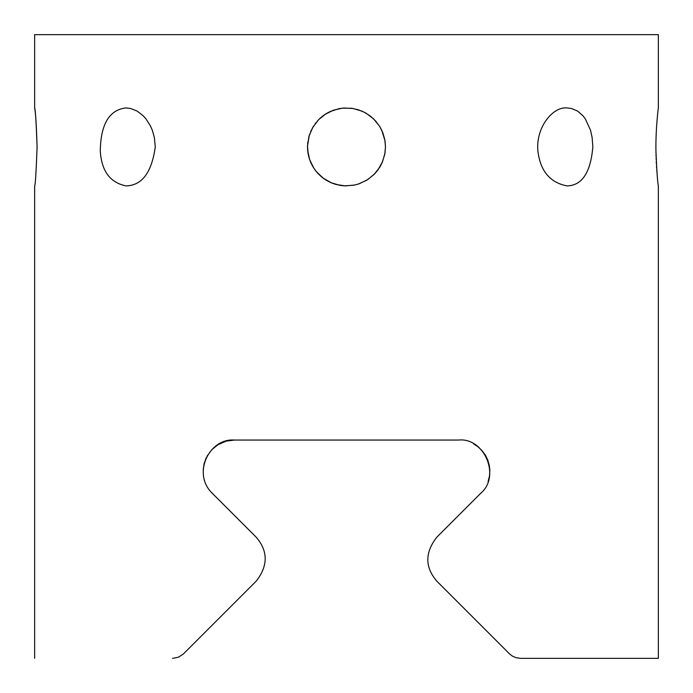 <?xml version="1.0" encoding="UTF-8"?>
<svg xmlns="http://www.w3.org/2000/svg" width="693" height="693" viewBox="0 0 693 693"><rect width="100%" height="100%" fill="white"/><g stroke="black" fill="none" stroke-linecap="round" stroke-linejoin="round"><path stroke-width="1.04" d="M172.566 658.35C-11.72 658.35 -11.72 658.35 172.566 658.35L178.248 657.276L183.281 654.071L256.133 581.228C268.2 565.835 268.2 551.134 256.133 537.127L212.292 493.286C191.744 473.64 209.329 437.985 234.347 440.055L458.662 440.055C484.355 437.335 500.935 476.342 480.717 493.286L436.876 537.127C424.809 552.52 424.809 567.22 436.876 581.228L509.424 653.776L512.24 656.011L515.687 657.605L520.452 658.35L658.35 658.35L658.35 185.897C657.553 182.458 656.739 170.643 655.924 150.442C655.604 127.91 658.506 106.272 658.35 107.935L658.35 34.65L34.65 34.65L34.65 107.935C35.317 108.377 36.131 121.249 37.093 146.544M203.188 470.019L204.08 463.73L206.219 457.761M206.93 456.366L211.729 449.766L218.087 444.629L226.342 441.094L234.347 440.055M307.519 146.743L307.536 145.79M307.657 143.746L307.822 142.108M309.043 136.14L309.468 134.754M310.689 131.514L311.252 130.275M315.237 123.64L316.034 122.592M385.481 146.916L384.823 139.795L382.9 132.969L379.807 126.663L375.667 121.058L370.625 116.303L364.839 112.517L358.48 109.823L351.758 108.29L342.446 108.143L333.246 110.256L324.904 114.458L321.197 117.264L317.862 120.469L312.448 127.936L308.939 136.486L307.536 145.625L307.666 150.303L309.615 159.52L313.652 167.914L316.38 171.665L323.033 178.04L330.994 182.683L339.83 185.326L344.412 185.845L353.776 185.213L358.35 184.052L366.857 180.154L374.133 174.411L379.825 167.143L381.982 163.063L384.788 154.253L385.481 146.925L384.979 140.653L381.713 130.206L379.452 126.091L373.553 118.849L366.129 113.236L361.98 111.14L353.101 108.498L343.849 108.021L339.146 108.636L330.18 111.521L326.031 113.739L318.719 119.568L313.028 126.94L309.251 135.43L307.527 146.093L308.151 153.907L309.762 159.953L313.946 168.356L316.753 172.107L323.579 178.447L331.687 182.978L336.079 184.477L345.218 185.88L354.582 185.048L359.139 183.792L367.593 179.695L374.792 173.735L377.798 170.157L382.406 162.084L384.979 153.179L385.481 146.916M655.907 148.371L655.924 150.251M655.942 151.897L655.968 153.387M656.011 154.981L656.054 156.453M656.106 158.013L656.158 159.442M656.262 161.764L656.366 163.817M656.488 165.982L656.617 167.914M656.756 169.924L656.895 171.699M657.051 173.536L657.189 175.13M657.336 176.758L657.475 178.136M592.844 146.916L592.143 137.578L590.505 130.206L585.308 118.849L583.004 115.818L577.676 111.131L571.612 108.498L567.013 107.935C552.789 106.419 535.698 127.512 537.872 150.788C540.219 170.894 549.93 182.597 567.013 185.897C582.007 185.577 590.618 172.583 592.844 146.916M155.284 146.916L154.383 137.578L152.304 130.206L150.528 126.091L145.946 118.849L143.234 115.818L137.197 111.131L130.691 108.498L125.987 107.935C109.338 109.823 100.762 124.108 100.277 150.788C101.438 170.894 110.014 182.597 125.987 185.897C141.926 185.577 151.689 172.583 155.284 146.916M346.5 185.897L343.815 185.802M340.211 185.386L338.877 185.144M336.495 184.589L334.234 183.914M332.787 183.402L329.799 182.138M328.906 181.696L325.623 179.833M325.078 179.478L321.751 177.036M321.474 176.802L318.356 173.891M318.07 173.588L315.402 170.426M315.012 169.898L312.846 166.589M312.474 165.93L310.741 162.439M310.447 161.746L309.147 158.056M308.957 157.389L308.082 153.491M307.969 152.806L307.649 150.112M307.649 150.086L307.519 146.959M34.65 658.35L34.65 185.897C35.317 185.629 36.131 172.635 37.093 146.916C36.426 125.346 35.612 112.353 34.65 107.935M473.536 443.823L477.979 446.751L481.843 450.372L485.386 455.162L487.716 459.892L489.301 465.41L489.838 470.339L489.518 475.779L488.123 481.479M436.876 537.127C424.809 552.52 424.809 567.22 436.876 581.228"/></g></svg>
